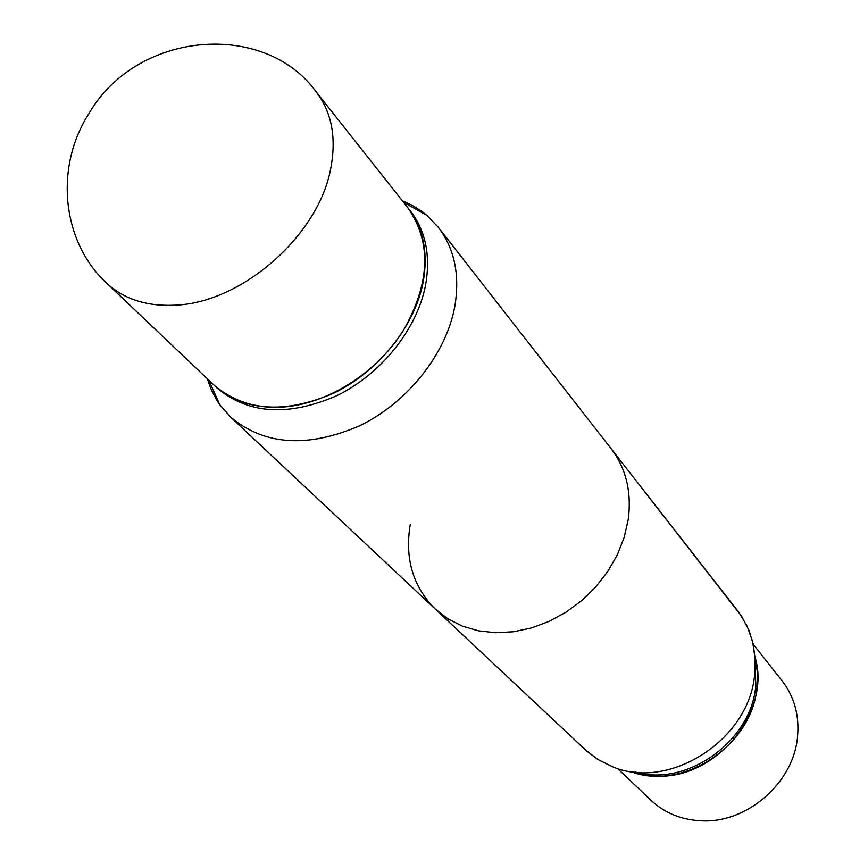 <?xml version="1.0" encoding="UTF-8"?>
<svg xmlns="http://www.w3.org/2000/svg" width="868" height="868" viewBox="0 0 868 868"><rect width="100%" height="100%" fill="white"/><g stroke="black" fill="none" stroke-linecap="round" stroke-linejoin="round"><path stroke-width="1.3" d="M316.147 91.834L407.797 207.68C431.819 242.15 430.257 283.218 403.121 330.903C375.844 374.086 325.272 405.237 280.017 407.244C252.827 408.123 230.747 400.669 213.767 384.882L106.677 283.142C124.135 299.362 147.256 306.697 176.02 305.135C242.183 302.346 318.122 235.705 330.567 169.336C336.697 138.153 331.891 112.319 316.147 91.834C265.185 20.93 137.871 29.968 89.176 113.144C53.545 168.381 62.67 242.856 106.677 283.142M402.253 200.682L411.714 205.032L422.141 211.586L426.937 215.394L438.253 227.221L739.048 612.569L747.12 626.121L752.578 641.398L755.182 659.072L754.607 674.783C749.301 739.959 668.935 791.258 612.19 766.596L597.878 759.467L587.061 751.384L435.291 609.086L447.91 618.819L462.416 626.143L478.463 630.841L495.639 632.739L513.487 631.774L531.541 627.933L549.292 621.293L566.251 612.038L581.951 600.396L595.947 586.703L607.871 571.318L617.376 554.695L624.222 537.281L628.237 519.563C631.795 491.95 626.067 468.286 611.05 448.561L741.608 616.258L748.943 630.287L753.164 643.861L755.182 659.072L754.607 674.783C749.301 739.959 668.935 791.258 612.19 766.596L597.878 759.467L585.412 749.876L230.487 416.987L219.723 404.651L216.371 399.53L210.783 388.56L207.3 378.741M755.279 662.675L755.735 686.262C751.026 741.511 686.631 787.2 635.495 772.075C686.631 787.2 751.026 741.511 755.735 686.262L755.279 662.675M755.084 657.412L757.395 672.299L756.95 687.738C752.187 745.775 681.771 791.898 630.276 771.413C681.771 791.898 752.187 745.775 756.95 687.738L757.395 672.299L755.084 657.412M410.271 524.37C404.586 558.439 412.929 586.67 435.291 609.086M755.073 657.185C771.717 712.053 715.362 779.931 655.687 776.079L630.049 771.37L655.687 776.079C715.362 779.931 771.717 712.053 755.073 657.185M407.851 207.756L410.325 210.881C425.635 230.769 430.723 255.442 425.613 284.888C417.269 329.005 381.182 374.173 336.6 395.786C287.861 416.803 247.901 414.112 216.729 387.692L213.843 384.958M438.253 227.221C454.55 248.649 460.062 275.069 454.799 306.512C446.119 353.981 407.613 402.546 359.732 425.743C307.402 448.279 264.317 445.36 230.487 416.987M407.917 207.843C423.237 227.752 428.325 252.458 423.193 281.948C414.806 326.129 378.643 371.385 333.963 393.052C285.138 414.134 245.123 411.465 213.919 385.023M781.992 680.686C794.361 696.711 799.526 715.503 797.508 737.051C793.612 782.86 746.86 823.526 701.257 820.824C681.434 819.88 664.682 813.045 651.022 800.318L617.452 768.43L651.022 800.318C664.682 813.045 681.434 819.88 701.257 820.824C746.86 823.526 793.612 782.86 797.508 737.051C799.526 715.503 794.361 696.711 781.992 680.686L753.272 644.381L781.992 680.686M208.797 380.162L219.723 404.651M403.533 202.298L426.937 215.394"/></g></svg>
